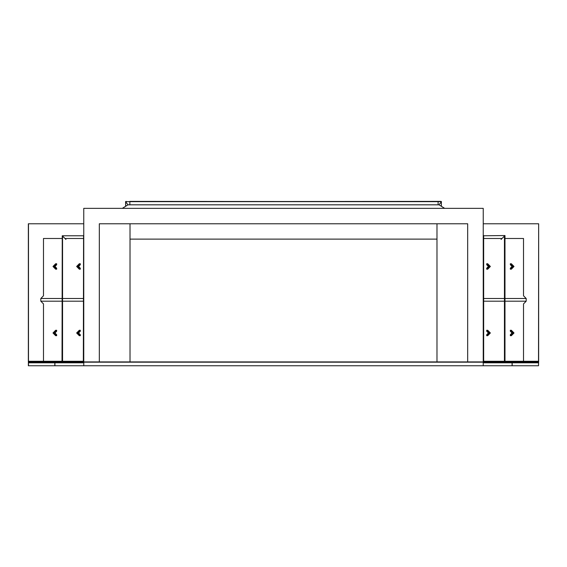 <?xml version="1.0" encoding="UTF-8"?>
<svg xmlns="http://www.w3.org/2000/svg" width="567" height="567" viewBox="0 0 567 567"><rect width="100%" height="100%" fill="white"/><g stroke="black" fill="none" stroke-linecap="round" stroke-linejoin="round"><path stroke-width="0.85" d="M490.363 332.978L487.705 330.27L486.699 330.27L486.699 331.241L488.407 332.978L486.699 334.721L486.699 335.692L487.705 335.692L490.363 332.978L489.356 332.978L486.699 335.692M486.699 330.27L489.356 332.978M80.301 330.27L79.295 330.27L76.637 332.978L79.295 335.692L80.301 335.692L80.301 334.721L78.593 332.978L80.301 331.241L80.301 330.27L77.644 332.978L80.301 335.692M77.644 332.978L76.637 332.978M483.24 208.351L83.76 208.351L483.24 208.351L483.24 361.916L538.65 361.916L538.65 223.781L538.522 361.278L483.24 361.278M83.76 208.351L83.76 361.916L28.35 361.916L28.35 223.781L83.76 223.781M483.24 223.781L538.522 223.781M130.02 223.781L130.02 361.916L99.317 361.916L99.317 223.781L467.683 223.781L467.683 361.916L83.76 361.916M483.24 361.916L436.98 361.916L436.98 223.781M28.478 223.781L28.478 361.278L83.76 361.278M130.02 239.125L436.98 239.125M43.482 238.487L62.023 238.487L43.482 238.487L43.482 295.783L40.817 298.504L83.342 298.504M523.518 238.487L504.977 238.487L523.518 238.487L523.518 295.783L526.183 298.504L483.658 298.504M483.658 301.19L526.183 301.19L523.518 303.912L523.518 361.278M83.342 301.19L40.817 301.19L43.482 303.912L43.482 361.278M122.444 208.28L127.979 204.822L439.021 204.822L444.556 208.28M502.029 238.487L483.658 238.487M83.342 238.487L64.971 238.487M538.522 365.75L538.6 361.916L537.885 361.916L537.885 362.554L538.522 362.809L538.522 365.75L512.199 365.75L512.143 361.916M83.803 361.916L83.76 365.75L28.35 365.75L28.4 361.916L29.115 361.916L29.115 362.554L28.478 362.809L28.478 365.75M537.885 362.554L512.199 362.554M54.801 362.554L29.115 362.554M483.197 361.916L483.24 365.75L83.76 365.75M526.183 301.19L526.183 298.504M40.817 301.19L40.817 298.504M483.24 235.773L483.658 235.539L483.658 361.278M83.576 235.773L83.342 361.278M441.339 201.583L440.772 201.384M441.374 201.774L441.374 206.289M125.661 201.583L126.228 201.384M125.626 201.774L125.626 206.289M129.857 201.661L129.857 204.822L438.107 204.822L438.107 201.661L129.857 201.384L438.107 201.661M483.658 235.773L504.977 235.539L504.977 361.278M504.446 236.07L504.446 361.278M504.743 235.773L501.058 239.451M65.942 239.451L62.257 235.773L83.342 235.773M62.257 235.773L62.023 361.278M62.554 236.07L62.554 361.278M441.466 201.661L125.534 201.661L441.02 201.384L441.466 201.661L439.021 204.822M127.979 204.822L125.534 201.661M511.427 361.916L511.427 362.554L512.072 362.809L512.072 365.75L483.24 365.75M54.801 365.75L54.857 361.916M55.573 361.916L55.573 362.554L54.928 362.809L54.928 365.75M511.427 362.554L483.24 362.554M83.76 362.554L55.573 362.554M490.363 266.469L487.705 263.761L486.699 263.761L486.699 264.732L488.407 266.469L486.699 268.212L486.699 269.183L487.705 269.183L490.363 266.469L489.356 266.469L486.699 269.183M486.699 263.761L489.356 266.469M76.637 266.469L79.295 263.761L80.301 263.761L80.301 264.732L78.593 266.469L80.301 268.212L80.301 269.183L79.295 269.183L76.637 266.469L77.644 266.469L80.301 269.183M80.301 263.761L77.644 266.469M514.007 332.978L511.349 330.27L510.343 330.27L510.343 331.241L512.051 332.978L510.343 334.721L510.343 335.692L511.349 335.692L514.007 332.978L513 332.978L510.343 335.692M510.343 330.27L513 332.978M514.007 266.469L511.349 263.761L510.343 263.761L510.343 264.732L512.051 266.469L510.343 268.212L510.343 269.183L511.349 269.183L514.007 266.469L513 266.469L510.343 269.183M510.343 263.761L513 266.469M52.993 266.469L55.651 263.761L56.657 263.761L56.657 264.732L54.949 266.469L56.657 268.212L56.657 269.183L55.651 269.183L52.993 266.469L54 266.469L56.657 269.183M56.657 263.761L54 266.469M52.993 332.978L55.651 330.27L56.657 330.27L56.657 331.241L54.949 332.978L56.657 334.721L56.657 335.692L55.651 335.692L52.993 332.978L54 332.978L56.657 335.692M56.657 330.27L54 332.978M538.522 362.809L512.199 362.809M54.801 362.809L28.478 362.809M483.24 362.171L83.76 362.171M512.072 362.809L483.24 362.809M83.76 362.809L54.928 362.809"/></g></svg>
